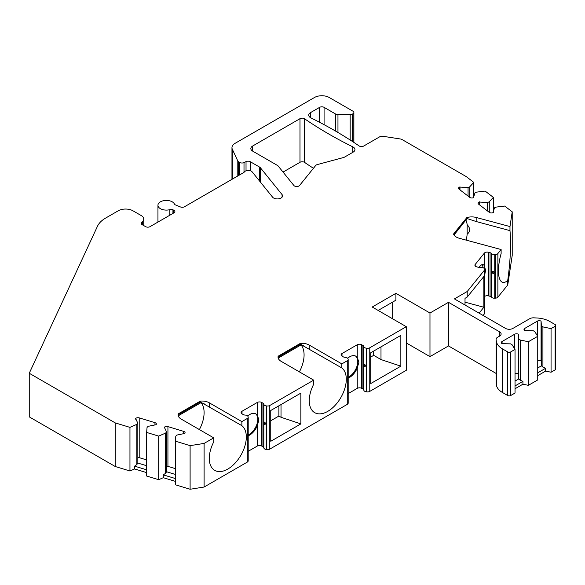 <?xml version="1.0" encoding="UTF-8"?>
<svg xmlns="http://www.w3.org/2000/svg" width="585" height="585" viewBox="0 0 585 585"><rect width="100%" height="100%" fill="white"/><g stroke="black" fill="none" stroke-linecap="round" stroke-linejoin="round"><path stroke-width="0.88" d="M199.397 429.587A26.186 15.115 120 0 0 201.043 402.634M247.272 418.494A3.144 1.813 0 0 0 248.194 417.207L248.194 460.826A3.144 1.813 0 0 1 247.272 462.106L247.272 418.494L241.868 421.617L241.868 425.675L200.399 401.946L200.399 401.091L178.176 413.917A10.471 6.047 0 0 0 178.074 414.772A10.471 6.047 0 0 0 181.138 419.05L213.73 437.865L204.099 443.423L190.103 445.646L175.368 441.17L175.785 436.169L176.765 435.101L184.787 433.441A2.618 1.514 0 0 0 185.087 432.732A2.618 1.514 0 0 0 183.69 431.394L167.932 426.611A2.618 1.514 0 0 0 164.392 427.24L166.564 432.001L165.592 433.075L158.689 436.103L146.638 432.439L147.054 427.445L148.027 426.37L156.056 424.71A2.618 1.514 0 0 0 156.356 424.008A2.618 1.514 0 0 0 154.959 422.67L139.201 417.88A2.618 1.514 0 0 0 135.661 418.516L137.833 423.277L136.861 424.344L129.958 427.372L115.23 422.897L29.25 373.259L97.498 226.205A31.422 18.142 0 0 1 105.629 218.073L118.192 210.819A10.471 6.047 0 0 1 133 210.819L141.285 215.602A8.38 4.841 0 0 1 143.742 219.024A8.38 4.841 0 0 1 142.616 221.444L141.614 222.446L141.614 224.26M241.868 425.675A26.186 15.115 -60 0 1 240.369 456.132A26.186 15.115 -60 0 1 214.71 470.369A26.186 15.115 -60 0 1 213.73 441.924L213.73 437.865M200.399 401.946L178.176 414.772L178.118 415.328M299.374 371.87A26.186 15.115 120 0 0 301.026 344.916M347.256 360.769A3.144 1.813 0 0 0 348.177 359.49L348.177 403.102A3.144 1.813 0 0 1 347.256 404.381L347.256 360.769L341.845 363.892L341.845 367.958L300.376 344.221L300.376 343.366L278.16 356.199A10.471 6.047 0 0 0 278.05 357.055A10.471 6.047 0 0 0 281.122 361.325L313.706 380.14L269.787 405.493A3.144 1.813 0 0 1 266.804 405.975L266.212 405.888L266.212 449.499L266.804 449.587A3.144 1.813 0 0 0 269.787 449.112L269.787 405.493M341.845 367.958A26.186 15.115 -60 0 1 340.346 398.414A26.186 15.115 -60 0 1 314.686 412.652A26.186 15.115 -60 0 1 313.706 384.206L313.706 380.14M300.376 344.221L278.16 357.055L278.094 357.603M466.26 240.15A26.186 9.038 105.1 0 0 467.166 234.146L467.166 224.669A26.186 9.038 105.1 0 0 465.96 220.223M454.026 235.009L467.042 218.527M231.967 179.339L231.967 147.639A10.471 6.047 0 0 1 235.031 143.362L314.445 97.512A10.471 6.047 0 0 1 329.26 97.512L352.96 111.194A3.144 1.813 0 0 1 353.874 112.481A3.144 1.813 0 0 1 352.96 113.761L352.397 114.09A3.144 1.813 0 0 1 350.174 114.616L337.962 114.616A3.144 1.813 0 0 1 335.746 114.09L324.075 107.347A3.144 1.813 180 0 0 319.629 107.347L310.577 112.576A6.281 3.627 0 0 0 308.734 115.143A6.281 3.627 0 0 0 310.935 117.899A418.94 241.868 0 0 1 359.088 145.921A3.144 1.813 180 0 0 363.709 146.038L379.819 136.736A3.144 1.813 0 0 1 382.853 136.268L400.52 139.003A3.144 1.813 0 0 1 401.924 139.471L466.267 176.619L473.799 182.388L469.733 186.805L468.058 187.536L459.576 187.061A2.618 1.514 0 0 0 458.53 188.268A2.618 1.514 0 0 0 459.057 189.182L469.77 197.386A2.618 1.514 0 0 0 473.44 197.686L474.991 192.845L476.665 192.121L485.141 191.076L493.338 197.357L489.272 201.774L487.597 202.505L479.115 202.03A2.618 1.514 0 0 0 478.069 203.236A2.618 1.514 0 0 0 478.596 204.15L489.309 212.355A2.618 1.514 0 0 0 492.979 212.655L494.53 207.814L496.204 207.09L504.679 206.052L512.219 211.821L512.219 255.433L507.743 284.946L507.743 280.39C510.442 260.698 511.188 244.113 509.981 230.629L476.175 221.525L466.808 218.468L466.808 217.613L453.529 234.051A10.471 6.047 0 0 0 459.357 238.292L501.118 249.532L497.886 253.532A3.144 1.813 180 0 1 495.363 254.57L494.756 254.607A3.144 1.813 180 0 1 491.59 253.568A3.144 1.813 180 0 0 490.069 252.698L488.504 252.274A3.144 1.813 180 0 0 484.329 253.151L475.21 264.442A3.144 1.813 180 0 0 474.918 265.21A3.144 1.813 180 0 0 476.731 266.855L478.296 267.272A3.144 1.813 180 0 0 480.431 267.382A3.144 1.813 180 0 1 483.846 268.12L484.19 268.413A3.144 1.813 180 0 1 484.724 269.429A3.144 1.813 180 0 1 484.431 270.197L467.21 291.513L454.413 298.898L505.52 328.404A5.236 3.02 180 0 0 512.921 328.404L529.71 318.715A5.236 3.02 0 0 1 533.871 317.838L536.825 317.984A20.95 12.095 0 0 1 549.812 321.487L555.136 324.558A2.091 1.207 0 0 1 555.75 325.414A2.091 1.207 0 0 1 555.136 326.269L551.063 328.616L542.917 326.905L541.432 326.05L541.066 321.136A2.618 1.514 0 0 0 537.359 321.136L524.774 328.404A2.618 1.514 0 0 0 524.006 329.472A2.618 1.514 0 0 0 524.774 330.54L533.286 330.759L534.77 331.607L537.732 336.317L528.365 341.728L520.219 340.009L518.734 339.161L518.368 334.24A2.618 1.514 0 0 0 514.661 334.24L502.076 341.508A2.618 1.514 0 0 0 501.308 342.576A2.618 1.514 0 0 0 502.076 343.644L510.588 343.863L512.072 344.719L515.034 349.42L510.705 351.921A2.091 1.207 0 0 1 507.736 351.921L502.42 348.85A20.95 12.095 0 0 1 496.358 341.347L496.102 339.644A5.236 3.02 0 0 1 496.08 339.38A5.236 3.02 0 0 1 497.616 337.238L499.59 336.097A5.236 3.02 180 0 0 501.126 333.962A5.236 3.02 180 0 0 499.59 331.827L499.59 336.097M467.144 218.549L453.777 234.6M507.743 280.39A26.186 9.038 -74.9 0 1 502.72 282.365A26.186 9.038 -74.9 0 1 501.118 253.597L501.118 249.532M467.159 224.669C470.494 228.377 470.494 231.536 467.166 234.146M483.064 267.659A12.57 4.336 105.1 0 0 482.003 264.683M467.21 291.513L467.21 297.07L483.853 276.464L483.853 307.249L465.016 302.174M467.21 297.07L465.016 298.343L465.016 305.019M348.177 377.31A12.57 7.254 120 0 0 356.565 367.395A12.57 7.254 120 0 0 356.514 357.004A12.57 7.254 120 0 0 355.526 356.024M348.177 378.064A12.57 7.254 120 0 0 357.252 367.958L358.905 362.195L357.252 357.428A12.57 7.254 120 0 0 355.907 356.214A12.57 7.254 120 0 0 347.622 358.254M373.691 351.066L373.691 355.344L370.729 357.055M370.729 383.563L370.729 352.777L400.849 335.388L400.849 366.173L370.729 383.563M248.194 435.781A12.57 7.254 120 0 0 257.276 425.683L258.921 419.92L257.276 415.153A12.57 7.254 120 0 0 255.93 413.939A12.57 7.254 120 0 0 247.645 415.979M255.55 413.741A12.57 7.254 -60 0 1 256.859 424.374A12.57 7.254 -60 0 1 248.194 435.035M270.753 441.287L270.753 410.494L300.865 393.113L300.865 423.898L270.753 441.287M300.865 423.898L281.019 417.28L278.899 416.059L270.753 420.761M278.899 416.059L278.899 405.793M392.206 302.321L392.206 318.569M352.762 146.828A418.94 241.868 0 0 1 304.617 118.806A3.144 1.813 0 0 0 299.988 118.689L252.683 146.001A6.281 3.627 0 0 0 250.841 148.568A6.281 3.627 0 0 0 252.683 151.135L277.473 165.445A3.144 1.813 0 0 1 278.094 165.957L293.867 185.482A3.144 1.813 0 0 0 296.712 186.527A3.144 1.813 0 0 0 299.557 185.482L315.717 165.475A3.144 1.813 0 0 1 317.238 164.597L343.57 157.511A3.144 1.813 180 0 0 344.463 157.146L353.121 152.151A6.281 3.627 0 0 0 354.963 149.584A6.281 3.627 0 0 0 352.762 146.828L352.762 152.356M512.219 211.821L509.981 226.563L476.175 217.466A10.471 6.047 0 0 0 466.808 217.613M231.967 147.639A10.471 6.047 0 0 0 232.318 149.204L237.802 161.007A3.144 1.813 0 0 0 238.614 161.826L239.762 162.484A3.144 1.813 0 0 0 244.004 162.593L246.029 161.606A3.144 1.813 180 0 1 250.278 161.716L250.278 170.681M157.95 222.073L157.95 205.262A8.38 4.841 0 0 1 165.226 200.465A8.38 4.841 0 0 1 174.418 203.997A3.144 1.813 180 0 0 175.646 205.006L180.465 206.958A3.144 1.813 180 0 0 184.487 206.754L243.528 172.663A4.19 2.42 180 0 0 244.435 171.888A4.19 2.42 0 0 1 248.215 170.396A4.19 2.42 0 0 1 252.098 171.793L272.595 197.174A5.236 3.02 0 0 0 278.475 198.849A5.236 3.02 0 0 0 282.577 195.902A5.236 3.02 0 0 0 282.087 194.622L260.325 167.668A3.144 1.813 180 0 0 259.696 167.156L250.278 161.716M157.95 205.262A8.38 4.841 0 0 0 169.826 209.657A3.144 1.813 180 0 1 172.941 209.818L172.941 213.415M141.614 222.446A3.144 1.813 180 0 0 141.197 223.353A3.144 1.813 180 0 0 142.111 224.633L145.592 226.644A3.144 1.813 180 0 0 150.038 226.644L173.957 212.83A3.144 1.813 180 0 0 174.878 211.551A3.144 1.813 180 0 0 173.54 210.059L172.941 209.818M241.868 421.617L209.284 402.802A10.471 6.047 0 0 0 200.399 401.091M248.194 417.207A3.144 1.813 0 0 0 248.098 416.769L247.952 416.432A3.144 1.813 0 0 0 245.181 415.065A3.144 1.813 0 0 1 243.236 414.538L242.014 413.836A3.144 1.813 0 0 1 241.1 412.549A3.144 1.813 0 0 1 242.014 411.27L242.014 413.836M266.212 405.888A3.144 1.813 0 0 1 263.842 404.286A3.144 1.813 0 0 0 262.936 403.167L261.714 402.458A3.144 1.813 0 0 0 257.276 402.458L242.014 411.27M341.845 363.892L309.26 345.077A10.471 6.047 0 0 0 300.376 343.366M348.177 359.49A3.144 1.813 0 0 0 348.082 359.051L347.936 358.707A3.144 1.813 0 0 0 345.165 357.34A3.144 1.813 0 0 1 343.219 356.813L341.998 356.111A3.144 1.813 0 0 1 341.077 354.824A3.144 1.813 0 0 1 341.998 353.545L341.998 356.111M499.59 331.827L448.49 302.321L429.975 313.012L395.913 293.341L372.214 307.023L406.282 326.693L369.771 347.775A3.144 1.813 0 0 1 366.788 348.25L366.195 348.163A3.144 1.813 0 0 1 363.826 346.561A3.144 1.813 0 0 0 362.919 345.442L361.698 344.74A3.144 1.813 0 0 0 357.252 344.74L341.998 353.545M479.093 313.15L483.853 307.249M400.849 366.173L380.996 359.556L373.691 355.344M29.25 373.259L29.25 416.871L115.23 466.508L115.23 422.897M190.103 445.646L190.103 489.257L175.368 484.782L175.368 441.17M146.638 472.636L134.557 468.965L129.958 470.983L115.23 466.508M129.958 470.983L129.958 427.372M175.368 481.367L163.288 477.696L158.689 479.715L146.638 476.051L146.638 432.439M158.689 479.715L158.689 436.103M507.743 284.946L497.886 297.143A3.144 1.813 180 0 1 495.363 298.182L495.363 254.57M484.724 296.398A3.144 1.813 180 0 1 488.504 295.886L490.069 296.31A3.144 1.813 180 0 1 491.59 297.187A3.144 1.813 180 0 0 494.756 298.218L495.363 298.182M484.724 269.429L484.724 313.041A3.144 1.813 180 0 1 484.431 313.809L483.1 315.461M555.75 325.414L555.75 369.025A2.091 1.207 180 0 1 555.136 369.881L551.063 372.236L545.629 371.095L537.732 375.65M537.732 336.317L537.732 379.928L528.365 385.339L522.932 384.199L515.034 388.754M515.034 349.42L515.034 393.032L510.705 395.533A2.091 1.207 180 0 1 507.736 395.533L502.42 392.462A20.95 12.095 180 0 1 496.358 384.967L496.102 383.255A5.236 3.02 180 0 1 496.08 382.992L496.08 339.38M496.08 373.413L448.49 345.932L429.975 356.623L406.282 342.942M406.282 326.693L406.282 370.305L369.771 391.387L369.771 347.775M366.788 348.25L366.788 391.862A3.144 1.813 0 0 0 369.771 391.387M366.788 391.862L366.195 391.774A3.144 1.813 0 0 1 363.826 390.18A3.144 1.813 0 0 0 362.919 389.054L361.698 388.352A3.144 1.813 0 0 0 357.252 388.352L348.177 393.588M347.256 404.381L269.787 449.112M263.842 404.286L263.842 447.898A3.144 1.813 0 0 0 266.212 449.499M263.842 447.898A3.144 1.813 0 0 0 262.936 446.779L261.714 446.07A3.144 1.813 0 0 0 257.276 446.07L248.194 451.313M247.272 462.106L204.099 487.034L190.103 489.257M304.617 118.806L304.617 162.418A418.94 241.868 0 0 0 313.45 168.283M304.617 162.418A3.144 1.813 0 0 0 299.988 162.301L283.045 172.085M448.49 302.321L448.49 345.932M528.365 341.728L528.365 385.339M551.063 328.616L551.063 372.236M520.219 340.009L520.219 380.228L518.741 378.934L515.034 381.069M522.932 384.199L522.932 381.369L520.219 380.228M522.932 381.369L515.034 385.932M518.734 374.217L518.734 339.161L518.749 378.926L518.368 374.005A2.618 1.514 0 0 0 515.034 373.83M537.732 372.828L545.629 368.265L542.917 367.124L541.439 365.822L537.732 367.965M545.629 368.265L545.629 371.095M542.917 326.905L542.917 367.124M541.439 365.83L541.432 326.05L541.447 365.822M541.432 361.113L541.066 360.901A2.618 1.514 0 0 0 537.732 360.718M204.099 443.423L204.099 487.034M429.975 313.012L429.975 356.623M380.996 346.846L380.996 359.556M395.913 293.341L395.913 300.185L378.137 310.445M484.724 274.826L485.579 270.314L484.329 265.846A12.57 4.336 105.1 0 0 483.034 264.617A12.57 4.336 105.1 0 0 479.093 267.418M492.424 272.157C492.826 273.985 493.309 274.116 493.879 272.544C493.309 270.782 492.826 270.658 492.424 272.157M509.981 230.629L509.981 226.563M473.799 182.388L473.799 197.525M493.338 197.357L493.338 212.501M469.733 186.805L469.733 197.357M459.993 186.878L459.993 189.891M468.058 187.536L468.058 196.077M489.272 201.774L489.272 212.326M487.597 202.505L487.597 211.046M479.532 201.847L479.532 204.867M365.376 365.932C364.901 364.067 364.521 363.848 364.236 365.274C364.535 367.19 364.916 367.409 365.376 365.932M265.393 423.657C264.925 421.792 264.544 421.573 264.259 422.999C264.559 424.915 264.939 425.134 265.393 423.657M178.176 414.772L178.176 413.917M281.019 404.571L281.019 417.28M278.16 357.055L278.16 356.199M136.861 424.344L136.861 464.556L134.557 466.143L134.557 468.965M146.638 465.718L137.833 463.049L136.861 464.556M146.638 469.813L134.557 466.143M146.638 459.905L139.201 457.645A2.618 1.514 0 0 0 137.841 457.47M137.833 423.277L137.841 463.049M165.592 433.075L165.592 473.287L163.288 474.866L163.288 477.696M175.368 474.45L166.564 471.773L165.592 473.287M175.368 478.537L163.288 474.866M166.564 432.001L166.571 471.773M175.368 468.636L167.932 466.377A2.618 1.514 0 0 0 166.571 466.201M169.826 209.657L169.826 215.214M173.54 210.059L173.54 213.072M142.616 224.925L142.616 221.444M496.102 383.255L496.102 339.644M496.358 384.967L496.358 341.347M502.42 392.462L502.42 348.85M507.736 395.533L507.736 351.921M510.705 395.533L510.705 351.921M555.136 369.881L555.136 326.269M502.076 341.508L502.076 343.644M514.661 334.24L514.661 348.828M518.368 334.24L518.368 374.005M524.774 328.404L524.774 330.54M537.359 321.136L537.359 335.724M541.066 321.136L541.066 360.901M475.21 265.978L475.21 264.442M484.329 265.846L484.329 253.151M488.504 295.886L488.504 252.274M490.069 296.31L490.069 252.698M491.59 297.187L491.59 253.568M494.756 298.218L494.756 254.607M497.886 253.532L497.886 297.143M484.431 270.197L484.431 313.809M476.175 217.466L476.175 221.525M459.576 187.061L459.576 189.577M310.577 112.576L310.577 117.709M319.629 107.347L319.629 122.316M324.075 107.347L324.075 124.671M335.746 114.09L335.746 131.194M337.962 114.616L337.962 132.495M350.174 114.616L350.174 140.005M352.397 114.09L352.397 141.446M352.96 113.761L352.96 141.811M479.115 202.03L479.115 204.545M361.698 344.74L361.698 388.352M357.252 367.958L357.252 388.352M357.252 344.74L357.252 357.428M362.919 345.442L362.919 389.054M363.826 346.561L363.826 390.18M366.195 348.163L366.195 391.774M261.714 402.458L261.714 446.07M257.276 425.683L257.276 446.07M257.276 402.458L257.276 415.153M262.936 403.167L262.936 446.779M266.804 405.975L266.804 449.587M209.284 402.802L209.284 406.867M309.26 345.077L309.26 349.143M252.683 146.001L252.683 151.135M299.988 118.689L299.988 162.301M282.087 194.622L282.087 197.174M260.325 167.668L260.325 181.979M259.696 167.156L259.696 181.204M246.029 161.606L246.029 170.783M244.004 172.341L244.004 162.593M239.762 174.842L239.762 162.484M238.614 175.5L238.614 161.826M237.802 175.975L237.802 161.007M232.318 179.134L232.318 149.204M135.661 418.516L135.661 419.233M139.201 417.88L139.201 457.645M154.959 422.67L154.959 425.127M164.392 427.24L164.392 427.964M167.932 426.611L167.932 466.377M183.69 431.394L183.69 433.858M204.655 404.103L203.543 403.46M304.639 346.378L303.527 345.735M143.742 225.569L143.742 219.024M353.874 112.481L353.874 142.418M201.445 402.407L178.228 415.811M301.421 344.682L278.204 358.086"/></g></svg>
